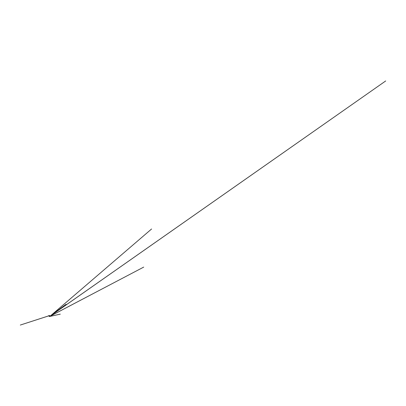 <?xml version="1.0" encoding="UTF-8"?>
<svg xmlns="http://www.w3.org/2000/svg" width="406" height="406" viewBox="0 0 406 406"><rect width="100%" height="100%" fill="white"/><g stroke="black" fill="none" stroke-linecap="round" stroke-linejoin="round"><path stroke-width="0.61" d="M49.222 315.706L20.3 325.064L49.314 315.64M50.029 316.193L49.913 315.898M49.974 316.198L49.897 315.893L50.004 316.203M49.283 316.477L49.222 316.162L49.329 316.482M49.781 316.401L143.709 267.118L49.852 316.37M49.365 315.629L48.563 315.883L49.273 315.452M49.857 316.345L385.7 80.936L49.725 316.447L66.051 304.292L49.725 316.452L151.575 228.964L49.735 316.467L49.979 316.213L49.476 316.452L49.882 316.274L49.578 315.624L49.192 315.792L49.568 316.487M49.644 316.467L60.276 314.163L49.557 316.492M49.268 315.675L48.38 315.797L49.304 315.619"/></g></svg>
